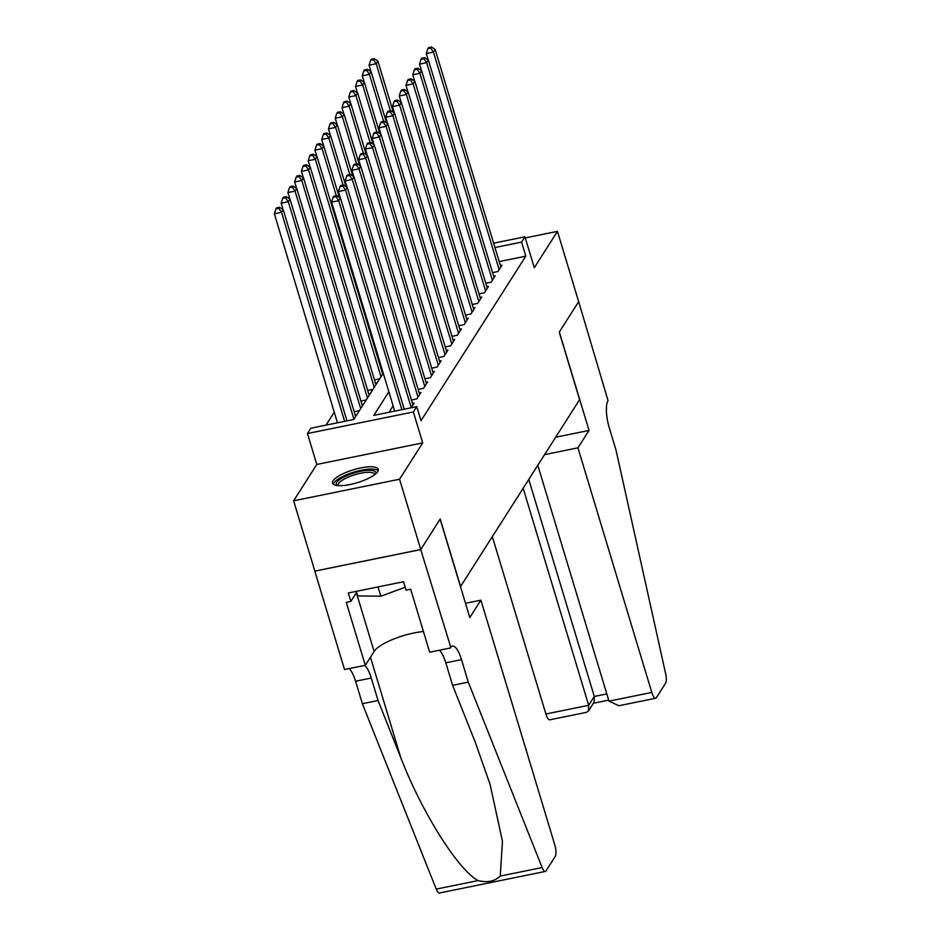 <?xml version="1.0" encoding="UTF-8"?>
<svg xmlns="http://www.w3.org/2000/svg" width="940" height="940" viewBox="0 0 940 940"><rect width="100%" height="100%" fill="white"/><g stroke="black" fill="none" stroke-linecap="round" stroke-linejoin="round"><path stroke-width="1.41" d="M333.054 480.775A23.876 6.733 -16.8 0 0 332.525 483.125A23.876 6.733 -16.8 0 0 353.698 483.689A23.876 6.733 -16.8 0 0 377.704 471.68A23.876 6.733 -16.8 0 0 378.244 469.319A23.876 6.733 -16.8 0 0 357.071 468.766A23.876 6.733 -16.8 0 0 333.054 480.775M493.629 243.178L524.955 236.798L534.284 267.736L557.444 231.369L578.664 301.658L559.23 332.173L579.604 399.653L460.577 586.478L440.202 519.009L420.768 549.524L314.853 571.097L293.632 500.809L399.547 479.236L422.706 442.881L413.365 411.955L307.462 433.528L310.846 428.217L353.781 419.475L383.262 373.204M422.706 442.881L316.792 464.454L293.632 500.809M316.792 464.454L307.462 433.528M334.252 412.178L326.004 425.127M557.444 231.369L525.284 237.926M420.768 549.524L399.547 479.236M492.56 272.635L497.965 271.543L502.019 265.174L500.374 265.503M485.804 283.257L491.197 282.153L495.251 275.784L493.618 276.125M479.036 293.868L484.441 292.775L488.495 286.406L486.849 286.735M472.268 304.49L477.673 303.385L481.727 297.017L480.082 297.357M465.512 315.1L470.905 314.007L474.97 307.639L473.325 307.968M458.744 325.722L464.149 324.617L468.202 318.249L466.557 318.578M451.987 336.332L457.38 335.228L461.446 328.859L459.801 329.2M445.219 346.942L450.624 345.849L454.678 339.481L453.033 339.81M438.463 357.564L443.856 356.46L447.922 350.091L446.277 350.432M431.695 368.174L437.1 367.082L441.154 360.713L439.509 361.042M424.939 378.797L430.332 377.692L434.397 371.323L432.753 371.664M418.171 389.407L423.576 388.314L427.63 381.946L425.985 382.274M411.414 400.029L416.808 398.924L420.862 392.556L419.228 392.885M411.168 407.784L414.105 403.166L412.46 403.507M356.718 414.857L355.214 415.163M359.421 410.615L354.169 411.685M363.474 404.247L361.982 404.553M366.189 399.994L360.925 401.063M370.243 393.625L368.738 393.93M372.945 389.383L367.693 390.453M377.011 383.015L375.507 383.32M379.713 378.761L374.449 379.842M383.062 372.546L382.263 372.698M382.004 369.056L381.217 369.22M388.866 391.769L373.815 415.398L416.749 406.644L420.991 420.709L525.812 256.174L499.187 261.59M393.108 405.833L388.984 412.308M524.955 236.798L521.571 242.109L494.945 247.537M525.812 256.174L521.571 242.109M416.749 406.644L413.365 411.955M401.862 409.676L338.764 200.69L340.456 198.035L404.212 409.206M394.706 411.132L331.609 202.147L338.764 200.69L336.027 196.672L336.696 195.614L333.841 196.201L333.16 197.259L336.027 196.672M333.16 197.259L331.609 202.147M340.456 198.035L336.696 195.614M346.966 420.862L283.21 209.691L281.518 212.346L274.363 213.803L337.46 422.8M278.781 208.339L279.45 207.27L276.595 207.858L275.913 208.915L278.781 208.339L281.518 212.346L344.616 421.343M279.45 207.27L283.21 209.691M274.363 213.803L275.913 208.915M337.096 485.51A20.668 5.828 163.2 0 1 337.049 485.463A20.668 5.828 163.2 0 1 350.35 474.23A20.668 5.828 163.2 0 1 375.072 471.481A20.668 5.828 163.2 0 1 375.741 473.842M374.849 474.559A19.129 5.393 -16.8 0 0 374.802 474.348A19.129 5.393 -16.8 0 0 374.096 473.407A19.129 5.393 -16.8 0 0 353.041 475.311A19.129 5.393 -16.8 0 0 338.165 485.404A19.129 5.393 -16.8 0 0 338.247 485.616M378.186 470.693A23.723 6.698 -16.8 0 0 377.892 470.447A23.723 6.698 -16.8 0 0 353.569 472.233A23.723 6.698 -16.8 0 0 333.324 484.241M356.342 591.342L357.729 595.925L380.841 596.207L405.211 587.253M378.045 586.924L380.841 596.207M480.904 600.155L554.753 844.755A9.189 2.749 78.5 0 1 555.27 856.375L546.046 870.863A9.189 2.749 78.5 0 1 545.329 871.427A9.189 2.749 78.5 0 1 542.133 867.55L468.273 682.135L461.493 659.645A21.432 6.404 78.5 0 0 452.481 646.086A21.432 6.404 78.5 0 0 450.812 647.402L420.732 549.583L440.108 519.162L469.812 617.568L480.904 600.155L465.5 603.292M545.329 871.427L439.415 893A9.189 2.749 -101.5 0 1 436.231 889.111L362.37 703.707L378.045 700.511L400.687 757.37C421.566 811.855 458.132 870.041 478.108 880.58C487.39 882.895 494.781 881.391 500.256 876.068L502.442 841.3L490.116 784.524L475.252 742.177L452.61 685.331L445.819 662.841A21.432 6.404 78.5 0 0 439.368 650.233M452.61 685.331L468.273 682.135M362.37 703.707L355.579 681.218A21.432 6.404 78.5 0 0 349.139 668.61M364.802 665.426A21.432 6.404 78.5 0 1 371.253 678.022L378.045 700.511M420.732 549.583L314.818 571.144L344.534 669.55L365.284 665.32L346.272 602.352L350.855 601.412L356.648 592.317M450.436 647.977L429.686 652.207L410.674 589.227L406.092 590.167L403.542 581.731L348.305 592.976L350.855 601.412M365.284 665.32L374.108 651.467A34.439 9.717 163.2 0 1 423.447 631.539M492.337 536.634L545.893 714L588.675 705.282L594.292 696.47L606.817 693.92M523.157 488.26L588.675 705.282L588.475 710.969L594.092 702.157L594.292 696.47L528.774 479.447M578.699 301.611L559.323 332.02L589.039 430.426L577.947 447.828L651.796 692.428A9.189 2.749 78.5 0 0 655.662 698.244A9.189 2.749 78.5 0 0 656.367 697.68L665.602 683.192A9.189 2.749 78.5 0 0 665.638 673.686L616.041 450.19L609.249 427.7A21.432 6.404 -101.5 0 1 608.039 400.593L578.652 301.611M589.039 430.426L555.669 437.218M577.947 447.828L544.577 454.631M537.798 465.277L609.002 701.146L651.796 692.428M588.475 710.969L586.49 712.332L549.747 719.817A9.189 2.749 -101.5 0 1 545.893 714M655.662 698.244L618.908 705.729L609.002 701.146M411.227 407.678L345.532 190.08L347.224 187.424L412.919 405.034M340.315 197.941L338.377 191.537L345.532 190.08L342.783 186.061L343.464 185.004L340.597 185.579L339.928 186.649L342.783 186.061M339.928 186.649L338.377 191.537M347.224 187.424L343.464 185.004M417.995 397.068L352.288 179.458L353.981 176.802L419.687 394.412M347.072 187.33L345.133 180.915L352.288 179.458L349.551 175.451L350.232 174.382L347.365 174.969L346.684 176.027L349.551 175.451M346.684 176.027L345.133 180.915M353.981 176.802L350.232 174.382M424.751 386.457L359.056 168.847L360.748 166.192L426.443 383.802M353.839 176.708L351.901 170.304L359.056 168.847L356.319 164.829L356.988 163.772L354.122 164.347L353.452 165.417L356.319 164.829M353.452 165.417L351.901 170.304M360.748 166.192L356.988 163.772M431.519 375.836L365.813 158.226L367.505 155.57L433.211 373.18M360.596 166.098L358.657 159.683L365.813 158.226L363.075 154.219L363.757 153.15L360.889 153.737L360.208 154.795L363.075 154.219M360.208 154.795L358.657 159.683M367.505 155.57L363.757 153.15M355.637 416.561L289.978 199.08L288.286 201.736L281.13 203.193L283.058 209.596M285.537 197.717L286.218 196.66L283.351 197.236L282.682 198.305L285.537 197.717L288.286 201.736L353.945 419.216M286.218 196.66L289.978 199.08M281.13 203.193L282.682 198.305M362.394 405.939L296.735 188.47L295.043 191.114L287.887 192.571L289.826 198.986M292.305 187.107L292.975 186.038L290.119 186.625L289.438 187.683L292.305 187.107L295.043 191.114L360.702 408.595M292.975 186.038L296.735 188.47M287.887 192.571L289.438 187.683M369.162 395.329L303.502 177.848L301.811 180.504L294.655 181.961L296.582 188.364M299.061 176.485L299.743 175.428L296.875 176.015L296.206 177.072L299.061 176.485L301.811 180.504L367.47 397.984M299.743 175.428L303.502 177.848M294.655 181.961L296.206 177.072M375.918 384.707L310.259 167.238L308.567 169.893L301.411 171.35L303.35 177.754M305.829 165.875L306.499 164.817L303.644 165.393L302.962 166.462L305.829 165.875L308.567 169.893L374.226 387.362M306.499 164.817L310.259 167.238M301.411 171.35L302.962 166.462M438.275 365.225L372.581 147.615L374.273 144.96L439.967 362.57M367.364 155.476L365.425 149.072L372.581 147.615L369.843 143.597L370.513 142.539L367.657 143.115L366.976 144.184L369.843 143.597M366.976 144.184L365.425 149.072M374.273 144.96L370.513 142.539M382.686 374.096L317.027 156.616L315.335 159.271L308.179 160.728L310.118 167.132M312.585 155.253L313.267 154.195L310.4 154.783L309.73 155.84L312.585 155.253L315.335 159.271L380.994 376.752M313.267 154.195L317.027 156.616M308.179 160.728L309.73 155.84M445.043 354.603L379.349 136.993L381.029 134.35L446.735 351.948M374.12 144.866L372.193 138.45L379.349 136.993L376.599 132.987L377.281 131.917L374.414 132.505L373.732 133.562L376.599 132.987M373.732 133.562L372.193 138.45M381.029 134.35L377.281 131.917M339.27 197.271L323.783 146.006L322.091 148.661L314.935 150.118L316.874 156.522M319.353 144.643L320.035 143.585L317.168 144.161L316.486 145.23L319.353 144.643L322.091 148.661L336.297 195.696M320.035 143.585L323.783 146.006M314.935 150.118L316.486 145.23M451.811 343.993L386.105 126.383L387.797 123.728L453.491 341.338M380.888 134.244L378.949 127.84L386.105 126.383L383.367 122.365L384.037 121.307L381.182 121.894L380.5 122.952L383.367 122.365M380.5 122.952L378.949 127.84M387.797 123.728L384.037 121.307M346.026 186.649L330.551 135.383L328.859 138.039L321.703 139.496L323.642 145.912M326.11 134.032L326.791 132.963L323.924 133.55L323.254 134.608L326.11 134.032L328.859 138.039L343.065 185.086M326.791 132.963L330.551 135.383M321.703 139.496L323.254 134.608M458.567 333.371L392.873 115.773L394.565 113.117L460.259 330.727M387.644 123.633L385.717 117.23L392.873 115.773L390.123 111.754L390.805 110.697L387.938 111.273L387.268 112.342L390.123 111.754M387.268 112.342L385.717 117.23M394.565 113.117L390.805 110.697M352.794 176.038L337.307 124.773L335.615 127.429L328.46 128.886L330.398 135.29M332.877 123.41L333.559 122.353L330.692 122.929L330.011 123.998L332.877 123.41L335.615 127.429L349.821 174.464M333.559 122.353L337.307 124.773M328.46 128.886L330.011 123.998M465.335 322.761L399.629 105.151L401.321 102.495L467.027 320.105M394.412 113.012L392.474 106.608L399.629 105.151L396.892 101.144L397.561 100.075L394.706 100.662L394.024 101.72L396.892 101.144M394.024 101.72L392.474 106.608M401.321 102.495L397.561 100.075M359.55 165.417L344.075 114.151L342.383 116.807L335.228 118.264L337.166 124.679M339.646 112.8L340.315 111.731L337.46 112.318L336.779 113.376L339.646 112.8L342.383 116.807L356.589 163.854M340.315 111.731L344.075 114.151M335.228 118.264L336.779 113.376M472.091 312.151L406.397 94.54L408.089 91.885L473.784 309.495M401.169 102.401L399.241 95.998L406.397 94.54L403.648 90.522L404.329 89.465L401.462 90.04L400.793 91.11L403.648 90.522M400.793 91.11L399.241 95.998M408.089 91.885L404.329 89.465M366.318 154.806L350.832 103.541L349.151 106.197L341.995 107.654L343.923 114.057M346.402 102.178L347.083 101.121L344.216 101.708L343.535 102.766L346.402 102.178L349.151 106.197L363.345 153.232M347.083 101.121L350.832 103.541M341.995 107.654L343.535 102.766M478.86 301.529L413.154 83.919L414.846 81.263L480.552 298.873M407.937 91.791L405.998 85.376L413.154 83.919L410.416 79.912L411.086 78.843L408.23 79.43L407.549 80.487L410.416 79.912M407.549 80.487L405.998 85.376M414.846 81.263L411.086 78.843M373.074 144.184L357.599 92.931L355.907 95.575L348.752 97.043L350.69 103.447M353.17 91.568L353.839 90.51L350.984 91.086L350.303 92.144L353.17 91.568L355.907 95.575L370.113 142.621M353.839 90.51L357.599 92.931M348.752 97.043L350.303 92.144M485.616 290.918L419.922 73.308L421.613 70.653L487.308 288.263M414.693 81.169L412.766 74.765L419.922 73.308L417.172 69.29L417.853 68.232L414.987 68.808L414.317 69.877L417.172 69.29M414.317 69.877L412.766 74.765M421.613 70.653L417.853 68.232M379.842 133.574L364.368 82.309L362.676 84.964L355.52 86.421L357.447 92.825M359.926 80.946L360.607 79.888L357.74 80.476L357.071 81.533L359.926 80.946L362.676 84.964L376.87 132M360.607 79.888L364.368 82.309M355.52 86.421L357.071 81.533M492.384 280.296L426.678 62.686L428.37 60.043L494.076 277.641M421.461 70.559L419.522 64.143L426.678 62.686L423.94 58.679L424.61 57.61L421.755 58.198L421.073 59.255L423.94 58.679M421.073 59.255L419.522 64.143M428.37 60.043L424.61 57.61M386.599 122.964L371.124 71.699L369.432 74.354L362.276 75.811L364.215 82.215M366.694 70.335L367.364 69.278L364.509 69.854L363.827 70.923L366.694 70.335L369.432 74.354L383.637 121.389M367.364 69.278L371.124 71.699M362.276 75.811L363.827 70.923M499.14 269.686L433.446 52.076L435.138 49.421L500.832 267.031M428.217 59.937L426.29 53.533L433.446 52.076L430.696 48.057L431.378 47L428.511 47.587L427.841 48.645L430.696 48.057M427.841 48.645L426.29 53.533M435.138 49.421L431.378 47M393.366 112.342L377.892 61.076L376.2 63.732L369.044 65.189L370.971 71.605M373.45 59.725L374.132 58.656L371.265 59.244L370.595 60.301L373.45 59.725L376.2 63.732L390.394 110.779M374.132 58.656L377.892 61.076M369.044 65.189L370.595 60.301M445.819 662.841L461.493 659.645M371.253 678.022L355.579 681.218M436.231 889.111L478.108 880.58M500.256 876.068L542.133 867.55M400.687 757.37L370.454 657.213M356.378 592.74L374.108 651.467M593.387 703.261L608.697 700.136"/></g></svg>
